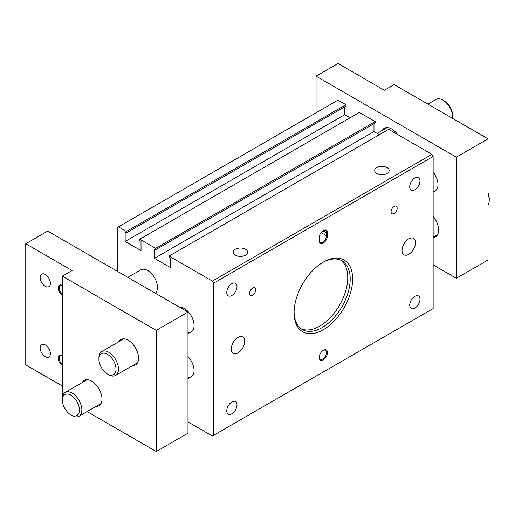 <?xml version="1.0" encoding="UTF-8"?>
<svg xmlns="http://www.w3.org/2000/svg" width="515" height="515" viewBox="0 0 515 515"><rect width="100%" height="100%" fill="white"/><g stroke="black" fill="none" stroke-linecap="round" stroke-linejoin="round"><path stroke-width="0.77" d="M488.033 138.838L456.316 157.152L316.049 76.168L338.001 63.487L384.351 90.247L394.11 84.615L488.033 138.838L488.033 259.966L456.316 278.274L456.316 157.152M456.316 278.274L433.141 264.897M433.141 192.095L435.162 190.93A13.802 7.97 -120 0 0 438.02 184.615A13.802 7.97 -120 0 0 433.141 172.042M382.291 130.43A14.665 8.465 60 0 1 384.338 128.254A14.665 8.465 60 0 1 391.67 128.982A14.665 8.465 60 0 1 397.554 134.486M433.141 216.306A14.665 8.465 60 0 1 435.593 236.746A14.665 8.465 60 0 1 433.141 237.428M316.049 112.785L316.049 76.168M62.341 400.103L62.341 398.694A13.802 7.97 60 0 1 65.199 392.379A13.802 7.97 60 0 1 72.1 393.061A13.802 7.97 60 0 1 81.859 409.959A13.802 7.97 60 0 1 79.001 416.281A13.802 7.97 60 0 1 72.1 415.599L70.883 414.89A12.077 6.972 -120 0 0 79.419 409.959A12.077 6.972 -120 0 0 70.883 395.172A12.077 6.972 -120 0 0 62.341 400.103A12.077 6.972 -120 0 0 70.883 414.89L72.1 415.599M98.932 359.258L98.932 357.848A13.802 7.97 60 0 1 101.79 351.533A13.802 7.97 60 0 1 108.691 352.215A13.802 7.97 60 0 1 118.45 369.12A13.802 7.97 60 0 1 115.592 375.435A13.802 7.97 60 0 1 108.691 374.753L107.474 374.045A12.077 6.972 -120 0 0 116.01 369.12A12.077 6.972 -120 0 0 107.474 354.326A12.077 6.972 -120 0 0 98.932 359.258A12.077 6.972 -120 0 0 107.474 374.045L108.691 374.753M187.975 421.933L212.367 436.018L213.59 435.317L213.59 283.205L212.367 281.087L169.068 256.09L169.068 257.5L170.291 258.202L170.291 267.497L154.436 258.343L154.436 249.048L155.652 249.756L155.652 248.346L139.797 239.192L139.797 240.595L141.013 241.303L141.013 250.599L125.158 241.445L125.158 232.149L126.375 232.851L126.375 231.441L118.45 226.864L117.233 227.572L117.233 271.231M213.59 435.317L433.141 308.556L433.141 156.444L431.924 154.333L388.625 129.336L169.068 256.09M126.375 232.851L345.932 106.096L345.932 104.687L338.001 100.11L118.45 226.864M350.078 117.781L344.709 114.684L344.709 106.798M155.652 249.756L375.203 122.995L375.203 121.585L359.348 112.431L139.797 239.192M379.355 134.685L373.987 131.589L373.987 123.703M155.343 293.235A13.802 7.97 -120 0 0 156.521 281.995A13.802 7.97 -120 0 0 147.721 270.53A13.802 7.97 -120 0 0 140.827 269.841L127.823 277.347M187.975 377.45A13.802 7.97 -120 0 0 191.213 376.845A13.802 7.97 -120 0 0 187.975 356.56M187.975 332.381A13.802 7.97 -120 0 0 191.213 331.776A13.802 7.97 -120 0 0 193.331 320.716A13.802 7.97 -120 0 0 184.319 308.556A13.802 7.97 -120 0 0 179.593 307.236M125.158 241.445L344.709 114.684M126.375 231.441L345.932 104.687M394.11 206.444A4.313 2.491 120 0 0 391.291 210.242A4.313 2.491 120 0 0 391.954 213.699A4.313 2.491 120 0 0 394.11 213.487A4.313 2.491 120 0 0 396.93 209.689A4.313 2.491 120 0 0 396.267 206.232A4.313 2.491 120 0 0 394.11 206.444M252.62 288.13A4.313 2.491 120 0 0 249.801 291.934A4.313 2.491 120 0 0 250.464 295.391A4.313 2.491 120 0 0 252.62 295.172A4.313 2.491 120 0 0 255.44 291.374A4.313 2.491 120 0 0 254.777 287.917A4.313 2.491 120 0 0 252.62 288.13M319.216 240.531L319.216 237.711A5.865 3.386 -60 0 1 323.369 230.527L323.369 230.527A5.865 3.386 -60 0 1 327.514 232.922L327.514 235.741A5.865 3.386 -60 0 1 323.369 242.919A5.865 3.386 -60 0 1 319.216 240.531M323.369 350.245L323.369 350.245A5.865 3.386 120 0 0 319.216 357.429A5.865 3.386 120 0 0 323.369 359.824A5.865 3.386 120 0 0 327.514 352.64A5.865 3.386 120 0 0 323.369 350.245L323.369 350.245M414.845 177.997A7.242 4.184 120 0 0 410.114 184.376A7.242 4.184 120 0 0 411.221 190.183A7.242 4.184 120 0 0 414.845 189.823A7.242 4.184 120 0 0 419.577 183.443A7.242 4.184 120 0 0 418.47 177.636A7.242 4.184 120 0 0 414.845 177.997M414.845 296.305A7.242 4.184 120 0 0 410.114 302.685A7.242 4.184 120 0 0 411.221 308.491A7.242 4.184 120 0 0 414.845 308.131A7.242 4.184 120 0 0 419.577 301.751A7.242 4.184 120 0 0 418.47 295.945A7.242 4.184 120 0 0 414.845 296.305M231.885 401.932A7.242 4.184 120 0 0 227.154 408.318A7.242 4.184 120 0 0 228.261 414.124A7.242 4.184 120 0 0 231.885 413.764A7.242 4.184 120 0 0 236.617 407.378A7.242 4.184 120 0 0 235.51 401.578A7.242 4.184 120 0 0 231.885 401.932M231.885 283.623A7.242 4.184 120 0 0 227.154 290.009A7.242 4.184 120 0 0 228.261 295.816A7.242 4.184 120 0 0 231.885 295.456A7.242 4.184 120 0 0 236.617 289.07A7.242 4.184 120 0 0 235.51 283.269A7.242 4.184 120 0 0 231.885 283.623M237.982 337.428A9.489 5.478 120 0 0 231.789 345.79A9.489 5.478 120 0 0 233.244 353.393A9.489 5.478 120 0 0 237.982 352.923A9.489 5.478 120 0 0 244.181 344.561A9.489 5.478 120 0 0 242.726 336.958A9.489 5.478 120 0 0 237.982 337.428M408.749 238.838A9.489 5.478 120 0 0 402.55 247.2A9.489 5.478 120 0 0 404.005 254.803A9.489 5.478 120 0 0 408.749 254.333A9.489 5.478 120 0 0 414.948 245.97A9.489 5.478 120 0 0 413.494 238.368A9.489 5.478 120 0 0 408.749 238.838M323.369 262.077A41.4 23.902 -60 0 1 352.64 278.976A41.4 23.902 -60 0 1 323.369 329.684A41.4 23.902 -60 0 1 294.091 312.779A41.4 23.902 -60 0 1 323.369 262.077L323.369 262.077M213.59 283.205L433.141 156.444M155.652 248.346L375.203 121.585M154.436 258.343L373.987 131.589M376.793 173.484A7.242 4.184 0 0 0 384.686 174.392A7.242 4.184 0 0 0 389.16 170.529A7.242 4.184 0 0 0 387.035 167.575A7.242 4.184 0 0 0 379.143 166.667A7.242 4.184 0 0 0 374.669 170.529A7.242 4.184 0 0 0 376.793 173.484M235.304 255.176A7.242 4.184 0 0 0 243.196 256.084A7.242 4.184 0 0 0 247.67 252.215A7.242 4.184 0 0 0 245.546 249.26A7.242 4.184 0 0 0 237.653 248.352A7.242 4.184 0 0 0 233.179 252.215A7.242 4.184 0 0 0 235.304 255.176M212.367 281.087L431.924 154.333M319.216 239.964A5.176 2.987 120 0 0 320.291 242.333A5.176 2.987 120 0 0 324.276 240.949A5.176 2.987 120 0 0 326.536 235.741L326.536 232.922A5.176 2.987 120 0 0 325.467 230.553A5.176 2.987 120 0 0 323.111 230.681M294.097 312.064A39.674 22.905 120 0 0 302.311 329.536A39.674 22.905 120 0 0 322.145 327.572A39.674 22.905 120 0 0 348.063 292.61A39.674 22.905 120 0 0 341.986 260.815A39.674 22.905 120 0 0 322.751 262.438M319.229 357.133A5.176 2.987 120 0 0 320.291 359.232A5.176 2.987 120 0 0 322.879 358.974A5.176 2.987 120 0 0 326.259 354.417A5.176 2.987 120 0 0 325.467 350.271A5.176 2.987 120 0 0 323.111 350.4M301.127 328.763A39.674 22.905 120 0 0 319.706 326.162A39.674 22.905 120 0 0 345.282 292.314A39.674 22.905 120 0 0 340.724 260.178M156.264 330.385L156.264 451.513L187.975 433.199L187.975 312.077L47.708 231.093L25.75 243.769L72.1 270.53L62.341 276.162L156.264 330.385L187.975 312.077M96.041 406.444A14.665 8.465 -120 0 0 98.944 405.756A14.665 8.465 -120 0 0 101.198 394.007A14.665 8.465 -120 0 0 91.618 381.087A14.665 8.465 -120 0 0 84.286 380.36A14.665 8.465 -120 0 0 82.239 382.542M132.632 365.599A14.665 8.465 -120 0 0 135.542 364.916A14.665 8.465 -120 0 0 137.788 353.168A14.665 8.465 -120 0 0 128.209 340.241A14.665 8.465 -120 0 0 120.877 339.52A14.665 8.465 -120 0 0 118.83 341.696M62.341 276.162L62.418 397.329M87.119 411.594L156.264 451.513M25.75 243.769L25.75 364.89L62.341 386.018M45.268 286.301A7.242 4.184 -120 0 0 48.886 286.662A7.242 4.184 -120 0 0 50 280.855A7.242 4.184 -120 0 0 45.268 274.469A7.242 4.184 -120 0 0 41.644 274.115A7.242 4.184 -120 0 0 40.531 279.915A7.242 4.184 -120 0 0 45.268 286.301M45.268 356.721A7.242 4.184 -120 0 0 48.886 357.082A7.242 4.184 -120 0 0 50 351.275A7.242 4.184 -120 0 0 45.268 344.896A7.242 4.184 -120 0 0 41.644 344.535A7.242 4.184 -120 0 0 40.531 350.342A7.242 4.184 -120 0 0 45.268 356.721M62.341 285.458A5.865 3.386 -120 0 0 58.195 287.853A5.865 3.386 -120 0 0 62.341 295.037M62.341 355.878A5.865 3.386 -120 0 0 58.195 358.273A5.865 3.386 -120 0 0 62.341 365.457M452.582 118.373A13.802 7.97 -120 0 0 452.659 117.008A13.802 7.97 -120 0 0 442.9 100.11L442.9 100.11A13.802 7.97 -120 0 0 435.999 99.427L427.881 104.114M488.033 204.861A13.802 7.97 -120 0 0 489.25 200.11A13.802 7.97 -120 0 0 488.033 193.949M62.341 285.497A5.176 2.987 -120 0 0 60.242 285.484A5.176 2.987 -120 0 0 59.36 289.314A5.176 2.987 -120 0 0 62.341 293.872M62.341 355.917A5.176 2.987 -120 0 0 60.242 355.904A5.176 2.987 -120 0 0 59.36 359.734A5.176 2.987 -120 0 0 62.341 364.292M444.117 100.811L442.9 100.11L444.117 100.811A12.077 6.972 60 0 1 452.659 115.598L452.659 117.008M488.033 192.919A12.077 6.972 60 0 1 489.25 198.7L489.25 200.11M321.109 232.606L326.536 235.741L327.514 235.741M322.905 230.823L326.536 232.922L327.514 232.922M79.001 416.281L100.992 403.58M65.199 392.379L87.196 379.677M115.592 375.435L137.582 362.734M187.975 333.643L191.213 331.776M101.79 351.533L123.787 338.831M387.248 127.572L377.141 133.411M437.641 234.57L433.141 237.17M191.213 376.845L187.975 378.712"/></g></svg>
